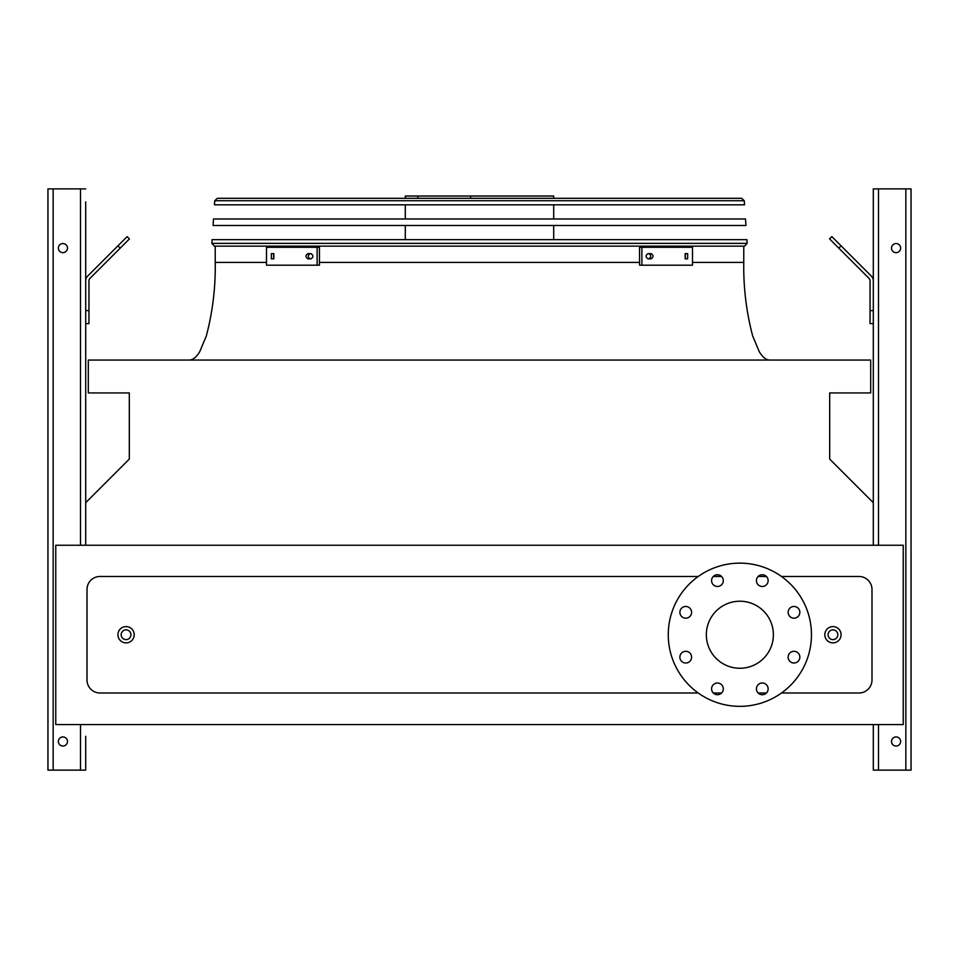 <?xml version="1.0" encoding="UTF-8"?>
<svg xmlns="http://www.w3.org/2000/svg" width="959" height="959" viewBox="0 0 959 959"><rect width="100%" height="100%" fill="white"/><g stroke="black" fill="none" stroke-linecap="round" stroke-linejoin="round"><path stroke-width="1.44" d="M781.489 692.997L858.976 692.997A13.018 13.018 0 0 0 871.995 679.979L871.995 589.497A13.018 13.018 0 0 0 858.976 576.479L781.489 576.479M766.433 576.479L758.125 576.479M721.6 576.479L713.292 576.479M698.236 576.479L100.024 576.479A13.018 13.018 0 0 0 87.005 589.497L87.005 679.979A13.018 13.018 0 0 0 100.024 692.997L698.236 692.997M713.292 692.997L721.6 692.997M758.125 692.997L766.433 692.997M55.766 724.56L903.234 724.56L903.234 545.239L55.766 545.239L55.766 724.56M873.301 502.696L829.691 459.085L829.691 392.926L870.688 392.926L870.688 360.057L88.312 360.057L88.312 392.926L129.309 392.926L129.309 459.085L85.699 502.696L85.699 323.603L88.959 323.603L88.959 280.735A3.249 3.249 0 0 1 89.906 278.446L120.223 248.129L117.921 245.828L87.605 276.144A6.509 6.509 0 0 0 85.699 280.735M739.857 601.221A33.517 33.517 0 0 1 768.89 651.497A33.517 33.517 0 0 1 710.835 651.497A33.517 33.517 0 0 1 739.857 601.221M691.595 612.322A5.862 5.862 0 0 0 682.808 607.251A5.862 5.862 0 0 0 682.808 617.392A5.862 5.862 0 0 0 691.595 612.322M691.595 657.155A5.862 5.862 0 0 0 682.808 652.084A5.862 5.862 0 0 0 682.808 662.237A5.862 5.862 0 0 0 691.595 657.155M723.302 688.862A5.862 5.862 0 0 0 714.515 683.791A5.862 5.862 0 0 0 714.515 693.932A5.862 5.862 0 0 0 723.302 688.862M768.135 688.862A5.862 5.862 0 0 0 759.348 683.791A5.862 5.862 0 0 0 759.348 693.932A5.862 5.862 0 0 0 768.135 688.862M799.842 657.155A5.862 5.862 0 0 0 791.055 652.084A5.862 5.862 0 0 0 791.055 662.237A5.862 5.862 0 0 0 799.842 657.155M799.842 612.322A5.862 5.862 0 0 0 791.055 607.251A5.862 5.862 0 0 0 791.055 617.392A5.862 5.862 0 0 0 799.842 612.322M768.135 580.615A5.862 5.862 0 0 0 759.348 575.544A5.862 5.862 0 0 0 759.348 585.697A5.862 5.862 0 0 0 768.135 580.615M723.302 580.615A5.862 5.862 0 0 0 714.515 575.544A5.862 5.862 0 0 0 714.515 585.697A5.862 5.862 0 0 0 723.302 580.615M739.857 563.137A71.601 71.601 0 0 1 801.868 670.545A71.601 71.601 0 0 1 677.857 670.545A71.601 71.601 0 0 1 739.857 563.137M134.2 634.738A8.14 8.14 0 0 1 121.985 641.787A8.14 8.14 0 0 1 121.985 627.689A8.14 8.14 0 0 1 134.2 634.738A8.14 8.14 0 0 1 121.985 641.787A8.14 8.14 0 0 1 121.985 627.689A8.14 8.14 0 0 1 134.2 634.738M841.079 634.738A8.14 8.14 0 0 1 828.876 641.787A8.14 8.14 0 0 1 828.876 627.689A8.14 8.14 0 0 1 841.079 634.738A8.14 8.14 0 0 1 828.876 641.787A8.14 8.14 0 0 1 828.876 627.689A8.14 8.14 0 0 1 841.079 634.738M53.153 770.125L53.153 188.875L47.95 188.875L47.95 770.125L85.699 770.125L85.699 749.303M85.699 736.284L85.699 770.125M88.959 310.596L85.699 310.596L85.699 214.912M85.699 201.893L85.699 545.239M53.153 188.875L85.699 188.875M58.367 248.105A4.555 4.555 0 0 0 65.2 252.049A4.555 4.555 0 0 0 65.2 244.161A4.555 4.555 0 0 0 58.367 248.105M58.367 741.487A4.555 4.555 0 0 0 65.2 745.431A4.555 4.555 0 0 0 65.2 737.543A4.555 4.555 0 0 0 58.367 741.487M117.921 245.828L127.127 236.621L129.429 238.923L120.223 248.129M873.301 545.239L873.301 188.875L911.05 188.875L911.05 770.125L873.301 770.125L873.301 724.56M900.633 741.487A4.555 4.555 0 0 0 893.8 737.543A4.555 4.555 0 0 0 893.8 745.431A4.555 4.555 0 0 0 900.633 741.487M900.633 248.105A4.555 4.555 0 0 0 893.8 244.161A4.555 4.555 0 0 0 893.8 252.049A4.555 4.555 0 0 0 900.633 248.105M873.301 323.603L870.041 323.603L870.041 310.596L873.301 310.596M873.301 280.735A6.509 6.509 0 0 0 871.395 276.144L841.079 245.828L838.777 248.129L869.094 278.446A3.249 3.249 0 0 1 870.041 280.735L870.041 310.596M838.777 248.129L829.571 238.923L831.873 236.621L841.079 245.828M869.094 278.446A3.249 3.249 0 0 1 870.041 280.735M88.959 280.735A3.249 3.249 0 0 1 89.906 278.446M104.579 259.17L87.605 276.144M211.843 243.37L212.095 239.642L746.905 239.642L747.157 243.37L744.556 246.151L214.444 246.151L211.843 243.37L747.157 243.37M405.297 198.309L405.297 196.032L553.703 196.032L553.703 198.309M470.617 196.032L470.617 198.309M417.896 196.032L417.896 198.309M307.899 253.632L310.932 253.632C313.569 255.37 313.569 257.108 310.932 258.846L307.899 258.846C305.322 257.108 305.322 255.37 307.899 253.632M271.349 253.632L273.842 253.632L273.842 258.846L271.349 258.846L271.349 253.632M317.117 247.29L266.494 247.29L266.494 265.187L319.443 265.187L319.443 247.29L317.117 247.29L317.117 265.187M310.213 253.632C307.635 255.37 307.635 257.108 310.213 258.846M273.663 253.632L273.663 258.846M685.158 253.632L687.651 253.632L687.651 258.846L685.158 258.846L685.158 253.632M648.068 253.632L651.101 253.632C653.678 255.37 653.678 257.108 651.101 258.846L648.068 258.846C645.431 257.108 645.431 255.37 648.068 253.632M641.883 265.187L692.506 265.187L692.506 247.29L641.883 247.29L641.883 265.187L639.557 265.187L639.557 247.29L641.883 247.29M685.337 258.846L685.337 253.632M648.787 258.846C651.365 257.108 651.365 255.37 648.787 253.632M745.946 225.485L213.054 225.485L213.497 218.976L745.503 218.976L745.946 225.485M744.256 200.731L744.532 204.818L214.468 204.818L214.744 200.731L217.345 198.309L741.655 198.309L744.256 200.731L214.744 200.731M218.808 198.309L246.475 198.309M319.443 262.418L639.557 262.418M692.506 262.418L743.764 262.418C743.369 287.352 746.33 311.831 752.647 335.878L759.264 351.701C762.657 357.239 766.169 360.033 769.801 360.057M551.473 262.418L407.527 262.418M215.236 246.151L215.236 262.418L266.494 262.418M837.818 634.738A4.879 4.879 0 0 0 830.506 630.519A4.879 4.879 0 0 0 830.506 638.97A4.879 4.879 0 0 0 837.818 634.738M130.939 634.738A4.879 4.879 0 0 0 123.615 630.519A4.879 4.879 0 0 0 123.615 638.97A4.879 4.879 0 0 0 130.939 634.738M80.496 770.125L80.496 724.56M80.496 545.239L80.496 188.875M905.847 770.125L905.847 188.875M878.504 770.125L878.504 724.56M878.504 545.239L878.504 188.875M743.764 246.151L743.764 262.418M215.236 262.418C215.631 287.352 212.67 311.831 206.353 335.878L199.736 351.701C196.343 357.239 192.831 360.033 189.199 360.057M553.703 239.642L553.703 225.485M553.703 218.976L553.703 204.818M405.297 239.642L405.297 225.485M405.297 218.976L405.297 204.818"/></g></svg>
